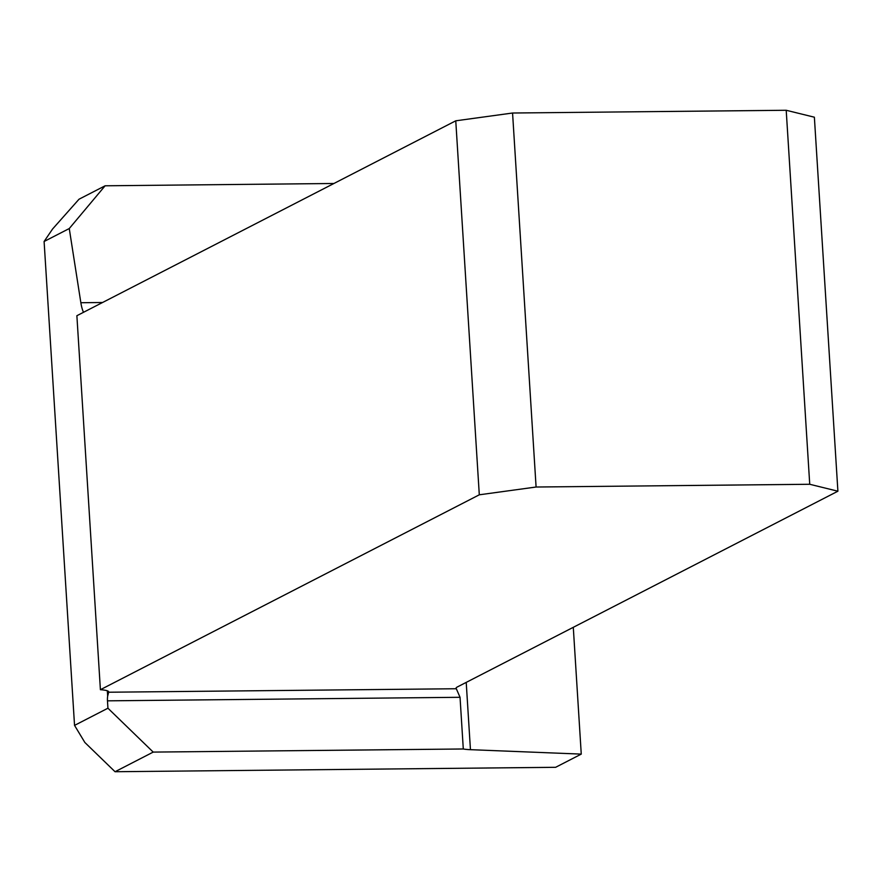 <?xml version="1.0" encoding="UTF-8"?>
<svg xmlns="http://www.w3.org/2000/svg" width="882" height="882" viewBox="0 0 882 882"><rect width="100%" height="100%" fill="white"/><g stroke="black" fill="none" stroke-linecap="round" stroke-linejoin="round"><path stroke-width="1.32" d="M466.214 682.403L470.448 749.678L581.26 754.11L555.616 767.307L115.046 771.728L84.859 742.479L74.54 725.39L44.1 241.492L69.259 228.548L80.857 302.724A23.957 7.773 -90.6 0 0 83.503 312.294M69.259 228.548L105.112 185.793L79.027 199.211L52.556 229.033L44.1 241.492M470.448 749.678A23.957 3.638 -3.6 0 1 463.293 748.983L153.203 752.092L115.046 771.728M581.26 754.11L573.289 627.322M100.405 689.702L76.877 315.712L455.762 120.812L479.301 494.802L100.405 689.702A23.957 3.638 -3.6 0 1 108.74 691.929A23.957 3.638 -3.6 0 1 108.673 692.227L107.67 696.13A7.486 2.426 -90.6 0 0 107.472 700.837L107.935 708.213L74.54 725.39M105.112 185.793L333.903 183.489M153.203 752.092L107.935 708.213M463.293 748.983L460.04 697.298L456.314 688.743A23.957 3.638 -3.6 0 1 456.06 688.258A23.957 3.638 -3.6 0 1 457.306 686.979L837.9 491.208L809.731 484.273L786.204 110.272L814.373 117.207L837.9 491.208M479.301 494.802L536.091 487.018L512.563 113.017L786.204 110.272M536.091 487.018L809.731 484.273M512.563 113.017L455.762 120.812M107.339 690.815L107.67 696.13M80.857 302.724L102.544 302.504M460.04 697.298L107.472 700.837M108.673 692.227L456.314 688.743"/></g></svg>
